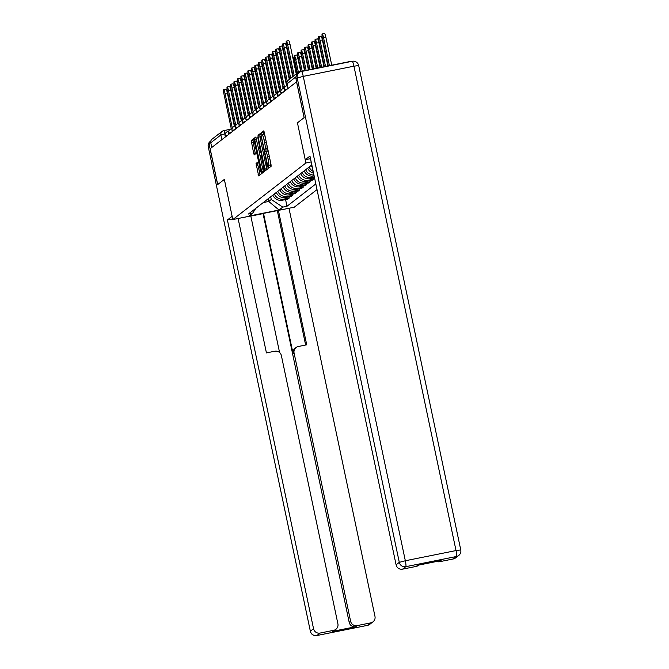<?xml version="1.0" encoding="UTF-8"?>
<svg xmlns="http://www.w3.org/2000/svg" width="669" height="669" viewBox="0 0 669 669"><rect width="100%" height="100%" fill="white"/><g stroke="black" fill="none" stroke-linecap="round" stroke-linejoin="round"><path stroke-width="1" d="M268.394 166.941L268.796 168.07L271.137 166.263L270.987 164.323L264.28 132.504L263.703 130.898L261.362 132.713L262.181 134.954A5.795 0.794 -101.4 0 1 262.231 134.929A5.795 0.794 -101.4 0 1 264.071 140.064L264.631 142.714A5.795 0.794 -101.4 0 1 265.125 148.919L264.932 150.508L265.643 151.395A5.795 0.794 -101.4 0 1 265.693 151.37A5.795 0.794 -101.4 0 1 267.541 156.504L268.093 159.155A5.795 0.794 -101.4 0 1 268.587 165.352L268.394 166.941M270.309 161.137A5.795 0.794 -101.4 0 1 270.376 164.992L270.268 166.932M264.063 131.642L263.151 132.353L263.536 134.67M266.847 144.696A5.795 0.794 -101.4 0 1 266.914 148.56L266.998 151.102M256.051 163.445L258.66 175.914L261.261 173.898L261.111 171.966L253.835 138.542L251.226 140.557L253.651 153.276L254.228 154.874L255.357 154.012L254.069 146.728A4.842 0.669 -101.4 0 1 253.702 141.527A4.842 0.669 -101.4 0 1 255.249 145.825L259.656 166.765A4.842 0.669 -101.4 0 1 260.024 171.966A4.842 0.669 -101.4 0 1 258.485 167.676L257.172 162.575L256.051 163.445L257.481 163.152M210.827 141.017A5.536 5.469 52.3 0 0 209.481 145.892L217.642 184.602L224.358 179.409L217.709 184.552L210.158 148.719L296.626 81.819M224.358 179.401L232.82 219.557L294.251 207.206L317.022 189.586M296.551 81.835L304.102 117.669L297.446 122.82L305.909 162.977L232.82 219.557M264.899 169.031L265.476 170.637L268.077 168.63L267.926 166.69L260.642 133.265L258.042 135.28L258.201 137.212L264.899 169.031L266.697 168.672L266.906 169.533M255.759 137.053L259.631 153.168L260.383 152.591L260.224 150.65L257.699 136.978L264.523 169.324L264.673 171.264L262.089 173.263L254.789 139.854L254.638 137.914L255.742 137.061M211.755 147.473L210.768 142.773A3.688 3.646 -127.7 0 1 212.09 139.135L222.208 131.308A3.688 3.646 52.3 0 0 220.879 134.946L210.768 142.773M351.861 61.347A3.688 3.646 52.3 0 0 350.673 61.389L299.988 71.575A3.688 3.646 52.3 0 0 297.203 74.2M311.16 165.477A8.488 8.388 52.3 0 0 312.373 167.518M313.184 171.373A8.488 8.388 -127.7 0 1 309.153 167.033M307.681 168.178A8.488 8.388 52.3 0 0 313.569 173.196M313.945 174.977A8.488 8.388 -127.7 0 1 305.674 169.734M304.194 170.871A8.488 8.388 52.3 0 0 313.702 175.964L314.137 175.872M314.363 176.976L311.695 177.519A8.488 8.388 -127.7 0 1 302.187 172.426M300.716 173.564A8.488 8.388 52.3 0 0 310.224 178.656L314.539 177.787M313.443 178.013L313.677 179.116L308.208 180.212A8.488 8.388 -127.7 0 1 298.709 175.119M297.228 176.265A8.488 8.388 52.3 0 0 306.737 181.349L312.197 180.254L313.677 179.116M309.956 180.705L310.19 181.809L304.729 182.905A8.488 8.388 -127.7 0 1 295.221 177.82M293.75 178.958A8.488 8.388 52.3 0 0 303.258 184.05L308.718 182.955L310.19 181.809M306.477 183.398L306.711 184.51L301.242 185.606A8.488 8.388 -127.7 0 1 291.743 180.513M290.271 181.659A8.488 8.388 52.3 0 0 299.771 186.743L305.231 185.648L306.711 184.51M302.99 186.099L303.224 187.203L297.764 188.298A8.488 8.388 -127.7 0 1 288.255 183.214M286.784 184.351A8.488 8.388 52.3 0 0 296.292 189.444L301.752 188.34L303.224 187.203M299.511 188.792L299.745 189.896L294.276 191A8.488 8.388 -127.7 0 1 284.777 185.907M283.305 187.044A8.488 8.388 52.3 0 0 292.805 192.137L298.274 191.041L299.745 189.896M296.024 191.493L296.258 192.597L290.798 193.692A8.488 8.388 -127.7 0 1 281.289 188.599M279.818 189.745A8.488 8.388 52.3 0 0 289.326 194.83L294.786 193.734L296.258 192.597M292.545 194.186L292.779 195.289L287.319 196.385A8.488 8.388 -127.7 0 1 277.811 191.301M276.339 192.438A8.488 8.388 52.3 0 0 285.839 197.531L291.308 196.427L292.779 195.289M289.067 196.878L289.292 197.982L283.832 199.086A8.488 8.388 -127.7 0 1 274.323 193.993M272.852 195.139A8.488 8.388 52.3 0 0 282.36 200.223L287.821 199.128L289.292 197.982M263.268 202.556L268.712 201.461L271.279 199.471L282.778 207.114L286.993 206.261L315.835 183.933M282.778 207.114L279.032 210.016L248.935 216.062L252.69 213.16L255.876 208.276M311.829 164.959L248.483 214.005L252.69 213.16M305.909 162.977L311.194 161.915M297.446 122.82L305.248 159.715L309.956 156.069L396.098 564.828L399.293 562.353L297.212 77.972L296.007 78.9L304.169 117.619L297.471 122.803M268.144 198.785L268.712 201.461L279.032 210.016M271.279 199.471L270.711 196.795M285.579 199.579L286.993 206.261M268.787 153.895A5.795 0.794 -101.4 0 0 267.491 151.01A5.795 0.794 -101.4 0 0 267.433 151.035M265.325 137.463A5.795 0.794 -101.4 0 0 264.021 134.569A5.795 0.794 -101.4 0 0 263.971 134.594M261.002 134.009L259.84 134.921L260.659 140.038M265.652 163.721L266.697 168.672M267.316 166.338L261.328 137.053L260.592 136.183A5.795 0.794 -101.4 0 0 261.086 142.38L265.108 161.472A5.795 0.794 -101.4 0 0 266.948 166.606A5.795 0.794 -101.4 0 0 266.998 166.581L267.834 166.238M262.373 166.991L263.502 172.167M260.124 156.303L259.371 152.733M261.88 164.95A4.842 0.669 -101.4 0 0 263.419 169.24A4.842 0.669 -101.4 0 0 263.051 164.039L261.495 156.663L260.918 155.057L260.166 155.634L261.88 164.95M254.195 139.286L253.024 140.197L253.693 144.596M258.987 169.717L260.09 174.81M329.424 65.654L323.528 37.681A4.24 0.585 -101.4 0 0 322.182 33.918A4.24 0.585 -101.4 0 0 322.5 38.476L328.278 65.888M322.182 33.918L324.507 33.45A4.24 0.585 78.6 0 1 325.853 37.213L331.749 65.186M294.176 75.597L287.703 44.882A4.24 0.585 -101.4 0 0 286.357 41.118L288.682 40.65A4.24 0.585 78.6 0 1 290.037 44.413L296.267 73.975M286.357 41.118A4.24 0.585 -101.4 0 0 286.675 45.676L293.147 76.391M325.535 66.44L320.05 40.374A4.24 0.585 -101.4 0 0 318.695 36.611A4.24 0.585 -101.4 0 0 319.021 41.169L324.39 66.666M318.695 36.611L321.028 36.143A4.24 0.585 78.6 0 1 322.374 39.906L327.869 65.972M321.655 67.218L316.562 43.075A4.24 0.585 -101.4 0 0 315.216 39.312A4.24 0.585 -101.4 0 0 315.534 43.87L320.51 67.452M315.216 39.312L317.541 38.844A4.24 0.585 78.6 0 1 318.887 42.607L323.98 66.749M310.508 158.662L305.248 159.715M453.298 558.958L456.492 556.491A5.536 5.469 52.3 0 0 458.742 555.462L455.547 557.929A5.536 5.469 -127.7 0 1 453.298 558.958L439.684 561.692A5.536 5.469 -127.7 0 1 436.732 561.467M418.894 565.054L418.468 565.38A5.536 5.469 -127.7 0 1 416.218 566.409L402.613 569.143A5.536 5.469 -127.7 0 1 396.098 564.828M439.684 561.692L441.114 560.589L417.648 565.305L416.218 566.409M296.007 78.9A5.536 5.469 -127.7 0 1 297.998 73.448L299.202 72.511A5.536 5.469 52.3 0 0 297.212 77.972L303.258 76.375L405.33 560.756L456.024 550.57L353.943 66.181L303.258 76.375A5.536 0.761 78.6 0 0 301.502 71.466A5.536 5.536 0 0 0 299.202 72.511A5.536 5.469 52.3 0 1 301.451 71.491A5.536 0.761 78.6 0 1 301.502 71.466L352.187 61.28A5.536 0.761 -101.4 0 0 352.137 61.297L301.552 71.466M224.332 179.417L232.143 216.33M232.118 216.33L227.401 219.976L232.687 218.914M227.401 219.976L313.544 628.735A5.536 5.469 52.3 0 0 320.058 633.058L333.664 630.323A5.536 5.469 52.3 0 0 335.913 629.295L334.483 630.399A5.536 5.469 -127.7 0 1 332.234 631.427L355.699 626.711A5.536 5.469 -127.7 0 1 349.193 622.387L263.051 213.637L250.833 216.087M238.105 218.495L266.429 352.906L274.85 351.217A5.536 5.469 52.3 0 1 281.365 355.54L337.904 623.843A5.536 5.469 52.3 0 1 335.913 629.295M349.193 622.387L350.615 621.284A5.536 5.469 52.3 0 0 357.129 625.607L370.743 622.872A5.536 5.469 52.3 0 0 374.974 616.392L288.975 208.268M350.615 621.284L294.076 352.981A5.536 5.469 52.3 0 1 298.315 346.5L306.728 344.811L278.404 210.392M250.8 215.945L279.575 352.488M294.076 352.981L293.097 353.742L263.519 213.386M293.097 353.742A5.536 5.469 -127.7 0 1 295.079 348.29L296.066 347.529M305.633 345.028L277.309 210.618M290.697 78.29L284.225 47.574A4.24 0.585 -101.4 0 0 282.87 43.811L285.203 43.343A4.24 0.585 78.6 0 1 286.549 47.106L292.779 76.676M282.87 43.811A4.24 0.585 -101.4 0 0 283.196 48.369L289.669 79.084M287.302 81.417L280.737 50.267A4.24 0.585 -101.4 0 0 279.391 46.512L281.716 46.044A4.24 0.585 78.6 0 1 283.071 49.799L289.301 79.368M279.391 46.512A4.24 0.585 -101.4 0 0 279.717 51.061L287.018 85.724M317.767 67.995L313.084 45.768A4.24 0.585 -101.4 0 0 311.729 42.005A4.24 0.585 -101.4 0 0 312.055 46.562L316.621 68.23M311.729 42.005L314.062 41.537A4.24 0.585 78.6 0 1 315.408 45.3L320.091 67.527M313.878 68.782L309.596 48.461A4.24 0.585 -101.4 0 0 308.25 44.706A4.24 0.585 -101.4 0 0 308.568 49.255L312.732 69.007M308.25 44.706L310.575 44.238A4.24 0.585 78.6 0 1 311.93 47.992L316.211 68.313M309.99 69.559L306.118 51.162A4.24 0.585 -101.4 0 0 304.763 47.399A4.24 0.585 -101.4 0 0 305.089 51.956L308.844 69.793M304.763 47.399L307.096 46.93A4.24 0.585 78.6 0 1 308.442 50.693L312.323 69.091M284.584 87.714L277.259 52.968A4.24 0.585 -101.4 0 0 275.912 49.205L278.237 48.737A4.24 0.585 78.6 0 1 279.583 52.5L286.616 85.849M275.912 49.205A4.24 0.585 -101.4 0 0 276.23 53.763L283.531 88.417M281.097 90.407L273.772 55.661A4.24 0.585 -101.4 0 0 272.425 51.898L274.758 51.429A4.24 0.585 78.6 0 1 276.105 55.193L283.129 88.542M272.425 51.898A4.24 0.585 -101.4 0 0 272.751 56.455L280.052 91.109M277.618 93.108L270.293 58.362A4.24 0.585 -101.4 0 0 268.946 54.599L271.271 54.13A4.24 0.585 78.6 0 1 272.618 57.894L279.65 91.235M268.946 54.599A4.24 0.585 -101.4 0 0 269.264 59.156L276.573 93.811M306.109 70.345L302.631 53.855A4.24 0.585 -101.4 0 0 301.284 50.091A4.24 0.585 -101.4 0 0 301.602 54.649L304.964 70.571M301.284 50.091L303.609 49.623A4.24 0.585 78.6 0 1 304.964 53.386L308.434 69.877M274.131 95.801L266.814 61.055A4.24 0.585 -101.4 0 0 265.459 57.291L267.792 56.823A4.24 0.585 78.6 0 1 269.139 60.586L276.163 93.936M265.459 57.291A4.24 0.585 -101.4 0 0 265.785 61.849L273.086 96.503M302.221 71.123L299.152 56.556A4.24 0.585 -101.4 0 0 297.797 52.792A4.24 0.585 -101.4 0 0 298.123 57.35L301.075 71.357M297.797 52.792L300.13 52.324A4.24 0.585 78.6 0 1 301.476 56.087L304.546 70.655M270.652 98.494L263.327 63.747A4.24 0.585 -101.4 0 0 261.98 59.993L264.305 59.524A4.24 0.585 78.6 0 1 265.66 63.279L272.684 96.629M261.98 59.993A4.24 0.585 -101.4 0 0 262.298 64.542L269.607 99.204M298.416 72.311L295.665 59.248A4.24 0.585 -101.4 0 0 294.318 55.485A4.24 0.585 -101.4 0 0 294.644 60.043L297.396 73.105M294.318 55.485L296.643 55.017A4.24 0.585 78.6 0 1 297.998 58.78L300.665 71.432M267.165 101.195L259.848 66.448A4.24 0.585 -101.4 0 0 258.493 62.685L260.826 62.217A4.24 0.585 78.6 0 1 262.173 65.98L269.197 99.33M258.493 62.685A4.24 0.585 -101.4 0 0 258.819 67.243L266.12 101.897M292.855 57.777L293.164 57.718A4.24 0.585 78.6 0 1 294.511 61.473L297.028 73.389M263.686 103.887L256.361 69.141A4.24 0.585 -101.4 0 0 255.014 65.378L257.339 64.91A4.24 0.585 78.6 0 1 258.694 68.673L265.718 102.023M255.014 65.378A4.24 0.585 -101.4 0 0 255.332 69.936L262.641 104.59M289.368 60.469L289.677 60.411A4.24 0.585 78.6 0 1 289.794 60.453M260.199 106.58L252.882 71.842A4.24 0.585 -101.4 0 0 251.527 68.079L253.86 67.611A4.24 0.585 78.6 0 1 255.207 71.374L262.24 104.715M251.527 68.079A4.24 0.585 -101.4 0 0 251.853 72.637L259.154 107.291M285.889 63.17L286.198 63.103A4.24 0.585 78.6 0 1 286.315 63.154M256.72 109.281L249.395 74.535A4.24 0.585 -101.4 0 0 248.048 70.772L250.373 70.304A4.24 0.585 78.6 0 1 251.728 74.067L258.752 107.416M248.048 70.772A4.24 0.585 -101.4 0 0 248.366 75.329L255.675 109.984M282.402 65.863L282.719 65.805A4.24 0.585 78.6 0 1 282.828 65.846M253.233 111.974L245.916 77.228A4.24 0.585 -101.4 0 0 244.561 73.473L246.894 73.005A4.24 0.585 78.6 0 1 248.241 76.759L255.274 110.109M244.561 73.473A4.24 0.585 -101.4 0 0 244.887 78.022L252.188 112.685M278.923 68.564L279.232 68.497A4.24 0.585 78.6 0 1 279.349 68.539M249.754 114.675L242.429 79.929A4.24 0.585 -101.4 0 0 241.083 76.166L243.407 75.697A4.24 0.585 78.6 0 1 244.762 79.46L251.787 112.81M241.083 76.166A4.24 0.585 -101.4 0 0 241.409 80.723L248.709 115.377M275.436 71.257L275.753 71.198A4.24 0.585 78.6 0 1 275.862 71.24M246.267 117.368L238.95 82.621A4.24 0.585 -101.4 0 0 237.604 78.858L239.928 78.39A4.24 0.585 78.6 0 1 241.275 82.153L248.308 115.503M237.604 78.858A4.24 0.585 -101.4 0 0 237.921 83.416L245.222 118.07M271.957 73.95L272.266 73.891A4.24 0.585 78.6 0 1 272.383 73.933M242.788 120.06L235.463 85.323A4.24 0.585 -101.4 0 0 234.117 81.559L236.45 81.091A4.24 0.585 78.6 0 1 237.796 84.854L244.821 118.196M234.117 81.559A4.24 0.585 -101.4 0 0 234.443 86.117L241.743 120.771M268.47 76.651L268.787 76.584A4.24 0.585 78.6 0 1 268.896 76.634M239.31 122.762L231.984 88.015A4.24 0.585 -101.4 0 0 230.638 84.252L232.963 83.784A4.24 0.585 78.6 0 1 234.309 87.547L241.342 120.897M230.638 84.252A4.24 0.585 -101.4 0 0 230.956 88.81L238.264 123.464M264.991 79.343L265.3 79.285A4.24 0.585 78.6 0 1 265.417 79.327M235.823 125.454L228.505 90.708A4.24 0.585 -101.4 0 0 227.151 86.953L229.484 86.485A4.24 0.585 78.6 0 1 230.83 90.24L237.855 123.589M227.151 86.953A4.24 0.585 -101.4 0 0 227.477 91.502L234.777 126.157M261.504 82.044L261.822 81.978A4.24 0.585 78.6 0 1 261.93 82.019M232.344 128.155L225.018 93.409A4.24 0.585 -101.4 0 0 223.672 89.646L225.997 89.178A4.24 0.585 78.6 0 1 227.351 92.941L234.376 126.282M223.672 89.646A4.24 0.585 -101.4 0 0 223.99 94.204L231.298 128.858M225.261 133.808L220.879 134.946L221.874 139.645M225.06 134.578L224.909 133.884A3.688 0.51 78.6 0 0 223.739 130.614A3.688 3.688 0 0 0 222.208 131.308A3.688 3.646 52.3 0 1 223.705 130.622A3.688 0.51 78.6 0 1 223.739 130.614L230.245 129.301M223.772 130.614L230.22 129.318M285.839 197.531L287.319 196.385M289.326 194.83L290.798 193.692M292.805 192.137L294.276 191M296.292 189.444L297.764 188.298M299.771 186.743L301.242 185.606M303.258 184.05L304.729 182.905M306.737 181.349L308.208 180.212M310.224 178.656L311.695 177.519M282.36 200.223L283.832 199.086M286.968 89.253L284.3 90.064L284.526 91.143M283.489 91.946L280.821 92.757L281.047 93.836M280.002 94.647L277.334 95.45L277.56 96.537M276.523 97.34L273.855 98.151L274.081 99.229M273.036 100.032L270.368 100.843L270.594 101.922M269.557 102.733L266.889 103.536L267.115 104.623M266.078 105.426L263.402 106.237L263.636 107.316M262.591 108.127L259.923 108.93L260.149 110.017M259.112 110.82L256.436 111.631L256.67 112.71M255.625 113.513L252.957 114.324L253.183 115.403M252.146 116.214L249.47 117.016L249.704 118.104M248.659 118.906L245.991 119.718L246.217 120.796M245.18 121.607L242.513 122.41L242.738 123.497M241.693 124.3L239.025 125.111L239.251 126.19M238.214 126.993L235.547 127.804L235.772 128.883M234.727 129.694L232.059 130.497L232.285 131.584M231.248 132.387L228.581 133.198L228.806 134.277M227.761 135.088L225.093 135.891L225.328 136.978M283.664 88.392A3.688 0.51 78.6 0 1 283.698 88.375A3.688 0.51 78.6 0 1 284.225 89.245M280.186 91.093A3.688 0.51 78.6 0 1 280.219 91.076A3.688 0.51 78.6 0 1 280.737 91.946M277.409 93.635L276.732 93.769A3.688 0.51 78.6 0 1 276.732 93.769A3.688 0.51 78.6 0 1 277.259 94.638M273.22 96.478A3.688 0.51 78.6 0 1 273.253 96.47A3.688 0.51 78.6 0 1 273.772 97.331M269.741 99.179A3.688 0.51 78.6 0 1 269.774 99.163A3.688 0.51 78.6 0 1 270.293 100.032M266.254 101.872A3.688 0.51 78.6 0 1 266.287 101.855A3.688 0.51 78.6 0 1 266.806 102.725M263.477 104.423L262.808 104.556A3.688 0.51 78.6 0 1 262.808 104.556A3.688 0.51 78.6 0 1 263.327 105.418M259.288 107.266A3.688 0.51 78.6 0 1 259.321 107.249A3.688 0.51 78.6 0 1 259.84 108.119M255.809 109.959A3.688 0.51 78.6 0 1 255.842 109.95A3.688 0.51 78.6 0 1 256.361 110.811M253.033 112.509L252.355 112.643A3.688 0.51 78.6 0 1 252.355 112.643A3.688 0.51 78.6 0 1 252.882 113.513M248.843 115.352A3.688 0.51 78.6 0 1 248.876 115.336A3.688 0.51 78.6 0 1 249.395 116.205M245.356 118.053A3.688 0.51 78.6 0 1 245.389 118.037A3.688 0.51 78.6 0 1 245.916 118.898M241.877 120.746A3.688 0.51 78.6 0 1 241.91 120.729A3.688 0.51 78.6 0 1 242.429 121.599M239.101 123.288L238.423 123.431A3.688 0.51 78.6 0 1 238.423 123.431A3.688 0.51 78.6 0 1 238.95 124.292M234.911 126.14A3.688 0.51 78.6 0 1 234.944 126.123A3.688 0.51 78.6 0 1 235.463 126.993M231.432 128.833A3.688 0.51 78.6 0 1 231.457 128.816A3.688 0.51 78.6 0 1 231.984 129.686M227.945 131.534A3.688 0.51 78.6 0 1 227.978 131.517A3.688 0.51 78.6 0 1 228.497 132.378M295.974 76.818L287.068 83.792M288.038 88.425L287.051 83.725A3.688 3.646 52.3 0 1 288.372 80.088A3.688 3.688 0 0 0 287.026 83.759L288.013 88.442M270.376 164.992L268.587 165.352M269.824 158.812L268.093 159.155M269.264 156.161L267.541 156.504M266.613 148.786L264.824 149.154M266.914 148.56L265.125 148.919M266.354 142.372L264.631 142.714M265.802 139.721L264.071 140.064M263.151 132.353L261.362 132.713M270.075 165.226L268.286 165.586M259.99 136.852L258.201 137.212M259.84 134.921L258.042 135.28M263.285 171.306L261.495 171.665M256.511 139.503L254.789 139.854M256.068 137.63L254.638 137.914M260.969 152.473L260.383 152.591M255.349 152.933L253.651 153.276M253.175 142.129L251.385 142.489M253.024 140.197L251.226 140.557M259.881 173.948L258.083 174.308M257.933 165.034L256.21 165.377M325.853 37.213L323.528 37.681M287.703 44.882L290.037 44.413M322.374 39.906L320.05 40.374M318.887 42.607L316.562 43.075M458.742 555.462A5.536 5.536 0 0 0 460.765 549.943L456.024 550.57A5.536 0.761 78.6 0 1 456.492 556.491L405.799 566.676L402.613 569.143M405.799 566.676A5.536 0.761 -101.4 0 0 405.33 560.756L399.293 562.353A5.536 5.469 52.3 0 0 405.799 566.676M353.943 66.181L358.693 65.562A5.536 5.536 0 0 0 352.187 61.28A5.536 0.761 -101.4 0 1 353.943 66.181M357.129 625.607L355.699 626.711M332.234 631.427L333.664 630.323M320.058 633.058L316.863 635.525L367.549 625.339L370.743 622.872M209.481 145.892L208.276 146.82L310.349 631.202L313.544 628.735M316.863 635.525A5.536 5.469 -127.7 0 1 310.349 631.202L310.307 631.268A5.536 5.536 0 0 0 316.813 635.55A5.536 0.761 -101.4 0 0 316.863 635.525M316.755 635.55A5.536 0.761 -101.4 0 0 316.813 635.55L367.498 625.364A5.536 5.536 0 0 0 369.798 624.311A5.536 5.469 -127.7 0 1 367.549 625.339A5.536 0.761 78.6 0 1 367.498 625.364A5.536 0.761 78.6 0 1 367.448 625.364M310.374 631.302L208.276 146.82A5.536 5.469 -127.7 0 1 210.258 141.368L210.86 140.9M208.293 146.921L208.235 146.879A5.536 5.536 0 0 1 210.258 141.368M284.225 47.574L286.549 47.106M280.737 50.267L283.071 49.799M315.408 45.3L313.084 45.768M311.93 47.992L309.596 48.461M308.442 50.693L306.118 51.162M277.259 52.968L279.583 52.5M273.772 55.661L276.105 55.193M270.293 58.362L272.618 57.894M304.964 53.386L302.631 53.855M266.814 61.055L269.139 60.586M301.476 56.087L299.152 56.556M263.327 63.747L265.66 63.279M297.998 58.78L295.665 59.248M259.848 66.448L262.173 65.98M294.511 61.473L293.666 61.648M256.361 69.141L258.694 68.673M252.882 71.842L255.207 71.374M249.395 74.535L251.728 74.067M245.916 77.228L248.241 76.759M242.429 79.929L244.762 79.46M238.95 82.621L241.275 82.153M273.186 77.738L272.768 77.821M235.463 85.323L237.796 84.854M231.984 88.015L234.309 87.547M266.22 83.132L265.802 83.215M228.505 90.708L230.83 90.24M225.018 93.409L227.351 92.941M287.419 85.632L287.185 85.682A3.688 3.688 0 0 0 284.3 90.064M284.375 88.241L283.698 88.375A3.688 3.688 0 0 0 280.821 92.757M280.896 90.942L280.219 91.076A3.688 3.688 0 0 0 277.334 95.45M276.732 93.769A3.688 3.688 0 0 0 273.855 98.151M273.93 96.328L273.253 96.47A3.688 3.688 0 0 0 270.368 100.843M270.443 99.029L269.774 99.163A3.688 3.688 0 0 0 266.889 103.536M266.964 101.721L266.287 101.855A3.688 3.688 0 0 0 263.402 106.237M262.808 104.556A3.688 3.688 0 0 0 259.923 108.93M259.998 107.115L259.321 107.249A3.688 3.688 0 0 0 256.436 111.631M256.511 109.808L255.842 109.95A3.688 3.688 0 0 0 252.957 114.324M252.355 112.643A3.688 3.688 0 0 0 249.47 117.016M249.545 115.202L248.876 115.336A3.688 3.688 0 0 0 245.991 119.718M246.067 117.903L245.389 118.037A3.688 3.688 0 0 0 242.513 122.41M242.588 120.596L241.91 120.729A3.688 3.688 0 0 0 239.025 125.111M238.423 123.431A3.688 3.688 0 0 0 235.547 127.804M235.622 125.989L234.944 126.123A3.688 3.688 0 0 0 232.059 130.497M232.135 128.682L231.457 128.816A3.688 3.688 0 0 0 228.581 133.198M228.656 131.383L227.978 131.517A3.688 3.688 0 0 0 225.093 135.891M288.372 80.088L298.491 72.26M267.491 151.01L265.693 151.37M264.021 134.569L262.231 134.929M264.456 169.031L263.419 169.24M261.069 171.757L260.024 171.966M254.655 141.335L253.702 141.527M460.765 549.943L358.693 65.562M369.798 624.311L372.993 621.844"/></g></svg>
